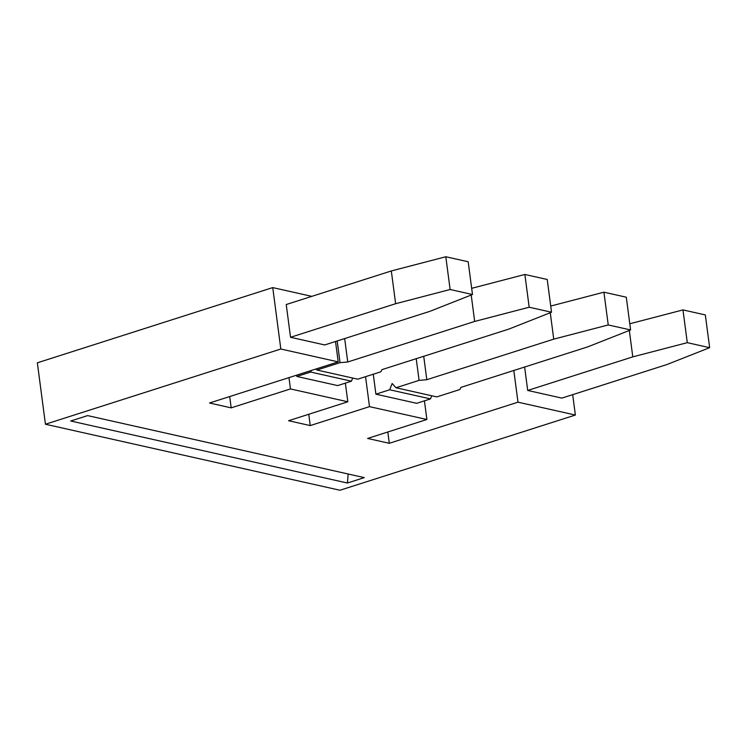 <?xml version="1.0" encoding="UTF-8"?>
<svg xmlns="http://www.w3.org/2000/svg" width="747" height="747" viewBox="0 0 747 747"><rect width="100%" height="100%" fill="white"/><g stroke="black" fill="none" stroke-linecap="round" stroke-linejoin="round"><path stroke-width="1.12" d="M347.411 483.02L364.312 477.622L87.623 415.603L70.722 421L347.411 483.02L348.167 474.009M424.427 400.85L426.882 419.506L369.504 406.639L365.554 376.675M431.729 395.761L430.487 398.907L416.705 403.315L375.9 394.173L373.276 374.21M426.882 419.506L367.608 438.442L389.29 443.298L517.988 402.175L513.815 370.484M387.796 431.99L389.29 443.298M311.807 296.354L272.739 287.595L280.825 349.017L45.436 424.231L339.978 490.247L575.367 415.043L517.988 402.175M45.436 424.231L37.35 362.809L272.739 287.595M311.247 370.493L310.631 372.043L296.848 376.451L296.68 375.143M337.177 340.968L340.034 362.65L316.933 370.026L315.981 368.981M524.618 367.029L527.709 390.448L561.875 398.104L666.968 364.527L709.65 347.682L687.287 342.668L682.973 309.912L705.336 314.926L709.65 347.682M629.319 330.463L632.793 356.87L527.709 390.448M308.744 414.268L310.229 425.585L369.504 406.639M344.666 338.568L347.747 361.987L474.681 321.434L471.208 295.028M529.184 307.232L524.87 274.466L547.224 279.481L551.538 312.237L529.184 307.232L474.681 321.434M340.034 362.65L347.747 361.987M335.515 341.491L338.204 361.884L209.505 402.997L231.178 407.862L290.452 388.926L288.958 377.618M587.908 346.813L460.974 387.366L459.891 389.514L436.79 396.9L395.985 387.749L419.086 380.372L426.808 379.709L553.742 339.147L608.235 324.945L603.921 292.189L626.285 297.203L630.599 329.959L587.908 346.813M630.599 329.959L608.235 324.945M310.229 425.585L288.557 420.72L347.822 401.783L290.452 388.926M345.366 383.127L347.822 401.783M524.87 274.466L471.674 288.333M551.538 312.237L508.856 329.091L381.922 369.644L380.83 371.801L357.738 379.177L316.933 370.026M572.688 394.659L575.367 415.043M229.693 396.554L231.178 407.862M296.848 376.451L337.653 385.592L351.435 381.194L352.677 378.038M351.435 381.194L310.631 372.043M632.793 356.87L687.287 342.668M472.487 294.523L450.124 289.509L445.81 256.753L468.173 261.758L472.487 294.523L429.805 311.368L324.712 344.946L290.536 337.289L286.232 304.533L391.316 270.956L395.63 303.712L290.536 337.289M395.985 387.749L392.147 383.51L389.691 389.766L430.487 398.907M338.204 361.884L280.825 349.017M682.973 309.912L629.777 323.778M603.921 292.189L550.726 306.055M553.742 339.147L550.268 312.741M419.086 380.372L416.228 358.681M423.726 356.291L426.808 379.709M375.9 394.173L389.691 389.766M395.63 303.712L450.124 289.509M445.81 256.753L391.316 270.956"/></g></svg>
